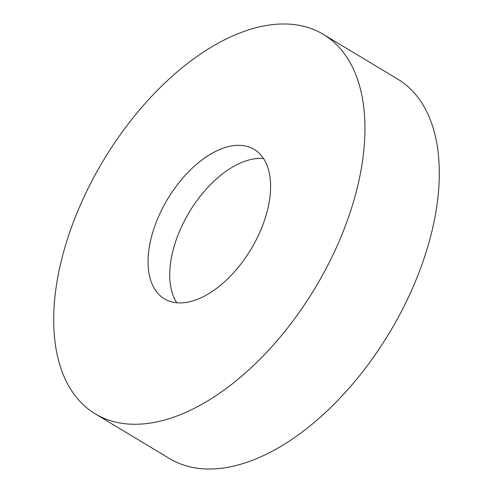 <?xml version="1.0" encoding="UTF-8"?>
<svg xmlns="http://www.w3.org/2000/svg" width="493" height="493" viewBox="0 0 493 493"><rect width="100%" height="100%" fill="white"/><g stroke="black" fill="none" stroke-linecap="round" stroke-linejoin="round"><path stroke-width="0.74" d="M95.174 413.8L169.518 458.545A221.375 123.583 -59 0 0 393.907 325.195A221.375 123.583 -59 0 0 397.826 79.2L323.482 34.455A221.375 123.583 -59 0 0 99.093 167.805A221.375 123.583 -59 0 0 95.174 413.8A221.375 123.583 -59 0 0 319.563 280.449A221.375 123.583 -59 0 0 323.482 34.455M165.925 201.951A87.156 48.653 -59 0 0 164.385 298.801A87.156 48.653 -59 0 0 252.73 246.303A87.156 48.653 -59 0 0 254.271 149.453A87.156 48.653 -59 0 0 165.925 201.951M176.771 302.757A87.156 48.653 121 0 1 187.611 215.003A87.156 48.653 121 0 1 263.564 158.549"/></g></svg>
